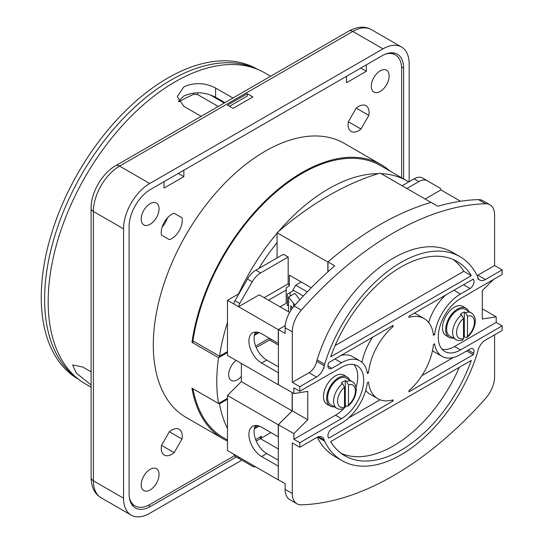 <?xml version="1.0" encoding="UTF-8"?>
<svg xmlns="http://www.w3.org/2000/svg" width="544" height="544" viewBox="0 0 544 544"><rect width="100%" height="100%" fill="white"/><g stroke="black" fill="none" stroke-linecap="round" stroke-linejoin="round"><path stroke-width="0.82" d="M330.147 406.042L326.971 404.212A16.83 9.717 -60 0 1 324.394 390.728A16.83 9.717 -60 0 1 335.383 375.897A16.83 9.717 -60 0 1 343.801 375.061L346.977 376.897A16.83 9.717 120 0 0 338.558 377.726A16.83 9.717 120 0 0 327.563 392.557A16.83 9.717 120 0 0 330.147 406.042A16.83 9.717 120 0 0 334.206 406.769M349.636 380.052A16.83 9.717 120 0 0 346.977 376.897M227.48 399.255L219.497 403.866A157.087 90.692 120 0 0 227.48 428.414M227.48 322.463A157.087 90.692 120 0 0 219.497 356.225L227.48 351.614M378.427 173.638A157.087 90.692 120 0 0 328.644 188.775A157.087 90.692 120 0 0 278.603 231.418M277.073 233.213A157.087 90.692 120 0 0 238.612 293.889M408.734 181.927A157.087 90.692 120 0 0 407.184 180.996A157.087 90.692 120 0 0 381.242 173.699M258.788 268.498A146.989 84.864 -60 0 1 277.073 242.61M219.497 403.866L218.708 403.41M227.48 440.014L223.523 437.73A157.087 90.692 -60 0 1 192.957 388.729M219.497 356.225L192.923 340.884A157.087 90.692 -60 0 1 302.063 173.427A157.087 90.692 -60 0 1 380.603 165.648L407.184 180.996M327.984 271.782L327.984 261.929A302.947 174.91 -60 0 1 379.556 224.883A302.947 174.91 120 0 1 430.991 202.422L380.215 173.108A302.947 174.91 -60 0 0 328.78 195.561A302.947 174.91 -60 0 0 277.073 232.737L327.848 262.052L327.848 271.912M277.073 257.944L277.073 232.737M227.48 300.315L278.263 329.63L278.263 343.373L261.603 333.751A17.952 10.363 60 0 0 252.627 332.86A17.952 10.363 60 0 0 249.873 347.249A17.952 10.363 60 0 0 261.603 363.066L278.263 372.688L278.263 384.717L227.48 355.402L227.48 300.315L239.054 293.631M227.48 395.474L278.263 424.789L278.263 436.818L261.603 427.196A17.952 10.363 60 0 0 252.627 426.312A17.952 10.363 60 0 0 249.873 440.694A17.952 10.363 60 0 0 261.603 456.518L278.263 466.133L278.263 479.876L227.48 450.561L227.48 395.474L241.366 381.623L241.366 363.419M255.578 425.476A17.952 10.363 -120 0 0 266.757 453.54L278.399 460.258M301.267 281.989L295.718 285.199L307.258 291.863M303.321 295.997L292.937 290.006L295.718 285.199M292.937 290.006L292.937 290.924L287.388 294.127L287.388 305.578L288.524 304.926M257.863 425.694L254.626 427.564M256.251 347.602L269.532 339.939A5.61 3.237 -60 0 1 271.374 339.395M257.863 332.241L254.626 334.118M311.27 287.762L289.367 275.121L289.367 285.886L286.198 287.715L286.198 290.006L268.539 300.2M233.872 303.906A5.61 3.237 -60 0 1 234.994 300.669L247.472 279.058A16.83 9.717 -60 0 1 255.884 270.171L283.417 254.279L288.177 257.026L288.177 283.825L289.367 285.886M233.832 303.98L238.592 306.728L259.223 294.814L289.639 312.378M288.177 283.825L264.18 297.677M288.177 257.026L260.644 272.918A16.83 9.717 120 0 0 252.232 281.806L239.754 303.416A5.61 3.237 120 0 0 238.632 306.66M280.044 306.843L286.198 303.294L286.198 290.006M255.578 332.03A17.952 10.363 -120 0 0 266.757 360.094L278.399 366.812M259.189 332.629L254.293 335.451M269.334 338.218L255.653 346.12M292.148 392.571L292.148 410.938L278.263 424.789M278.263 329.63L285.246 325.598L278.399 329.548L278.399 384.635L293.869 393.57L307.754 391.388L307.754 419.791L293.869 433.643L278.399 424.708L292.284 410.856L292.284 392.652M241.366 381.623L292.148 410.938M493.469 279.473L482.304 290.612L482.304 319.015L496.189 316.832L496.189 322.449L502.139 325.883L460.482 349.935A31.416 18.136 -60 0 1 444.774 351.492A31.416 18.136 -60 0 1 439.96 326.318A31.416 18.136 -60 0 1 460.482 298.629L470.064 293.1A11.22 6.48 120 0 0 471.301 292.271L502.139 274.468L502.139 269.885L494.598 265.533L494.598 215.07A22.44 12.954 120 0 0 489.954 204.802L482.814 200.675A22.44 12.954 -60 0 0 478.414 199.628A302.947 174.91 -60 0 0 437.872 206.278L431.127 202.382A302.947 174.91 -60 0 0 379.556 224.883A302.947 174.91 120 0 0 327.848 262.052M290.163 292.529L290.163 296.113M288.524 301.716L287.388 302.376M278.399 449.038L260.413 438.648L270.926 432.582L261.399 438.076L261.399 436.247L255.653 439.566M256.251 441.048L261.399 438.076M238.632 456.994L233.872 454.247A5.61 3.237 -60 0 0 234.994 456.192L239.754 458.939A5.61 3.237 120 0 1 238.632 456.994L238.592 456.974M239.754 458.939L252.232 466.147A16.83 9.717 120 0 0 255.816 466.915M247.493 463.413A16.83 9.717 -60 0 1 247.472 463.393L252.232 466.147M278.399 424.708L278.263 479.876M260.413 438.648L260.413 436.818M259.189 426.074L254.293 428.896M460.523 201.246L440.905 189.917L425.122 199.036M406.871 188.496L418.853 181.58A16.83 9.717 120 0 1 427.264 180.751L439.749 187.952A5.61 3.237 120 0 1 440.871 189.897L440.905 189.917M402.111 185.749L414.093 178.833A16.83 9.717 -60 0 1 422.504 178.004L427.264 180.751M463.522 337.341A15.429 8.908 120 0 0 464.311 336.75L464.311 311.977A15.429 8.908 120 0 0 460.346 314.269L461.536 314.956L463.522 318.437L463.522 338.538L462.767 339.932C459.762 340.796 457.443 340.673 455.804 339.558A15.429 8.908 120 0 1 452.608 332.493A15.429 8.908 120 0 1 461.536 314.956M464.311 311.977L465.501 312.664L467.486 316.146L467.486 336.246A12.621 7.29 120 0 0 474.429 322.184A12.621 7.29 120 0 0 467.486 316.146M455.804 339.558L449.854 336.117A15.429 8.908 -60 0 1 446.658 329.059A15.429 8.908 -60 0 1 453.397 313.534A15.429 8.908 -60 0 1 465.283 309.4L471.233 312.834A15.429 8.908 120 0 0 465.501 312.664M467.486 336.246L467.01 337.491L465.501 337.436L464.311 336.75M78.547 379.29L78.316 379.161A178.962 103.326 -60 0 1 50.884 235.756A178.962 103.326 -60 0 1 167.797 78.05A178.962 103.326 -60 0 1 257.278 69.183L257.509 69.319M256.176 68.789A178.962 103.326 120 0 0 171.149 79.982A178.962 103.326 120 0 0 55.454 233.723A178.962 103.326 120 0 0 77.425 378.4M209.984 94.772L224.257 103.013M178.908 101.844A158.488 91.501 -60 0 1 179.486 101.51A158.488 91.501 -60 0 1 193.766 94.323L197.73 94.636L197.73 92.779M218.246 106.481L197.73 94.636M318.519 436.771L324.217 440.062A11.22 6.48 -60 0 0 322.143 437.07A11.22 6.48 -60 0 0 316.533 437.621L299.819 447.27L292.284 442.925L292.284 493.496A22.44 12.954 120 0 0 296.936 503.771A22.44 12.954 120 0 0 301.328 504.818A302.947 174.91 120 0 0 393.441 475.674A302.947 174.91 120 0 0 485.554 398.46A22.44 12.954 120 0 0 494.598 376.693L494.598 334.818M324.217 440.062A11.22 6.48 120 0 0 324.625 441.198A117.817 68.02 120 0 0 342.074 460.666L334.54 456.314A117.817 68.02 -60 0 1 317.281 437.233M293.869 433.643L293.869 439.26L299.819 442.694L341.476 418.642A31.416 18.136 -60 0 0 361.998 390.959A31.416 18.136 -60 0 0 357.184 365.786A31.416 18.136 -60 0 0 341.476 367.343L331.901 372.871A11.22 6.48 120 0 1 330.657 373.476L299.819 391.272L299.819 386.696L292.284 382.344L292.284 331.881A22.44 12.954 120 0 1 301.328 310.114L294.188 305.993A302.947 174.91 -60 0 1 334.73 265.826L327.984 261.929M299.819 447.27L299.819 442.694M296.936 503.771L289.789 499.65A22.44 12.954 -60 0 1 285.144 489.376L285.144 483.691L278.399 479.794M307.754 419.791L292.284 410.856M293.869 439.26L335.526 415.208A31.416 18.136 120 0 0 343.733 408.653M344.4 407.952A31.416 18.136 120 0 0 346.154 405.946M356.055 387.505A31.416 18.136 120 0 0 353.926 364.562M293.869 393.57L293.869 387.838L299.819 391.272M294.188 305.993A22.44 12.954 -60 0 0 285.144 327.753L285.144 333.445L278.399 329.548M489.954 204.802A22.44 12.954 120 0 0 485.554 203.748A302.947 174.91 120 0 0 393.441 232.9A302.947 174.91 120 0 0 301.328 310.114M496.189 322.449L454.532 346.501A31.416 18.136 120 0 1 442.088 349.282M502.139 325.883L502.139 330.466L485.425 340.116A11.22 6.48 -60 0 0 477.741 351.424A11.22 6.48 120 0 1 477.333 353.036A117.817 68.02 120 0 1 400.982 454.832A117.817 68.02 120 0 1 342.074 460.666M496.189 316.832L482.304 308.815M502.139 269.885L485.425 279.541A11.22 6.48 -60 0 1 479.815 280.092A11.22 6.48 -60 0 1 477.741 277.1A11.22 6.48 120 0 1 477.992 279.303M477.72 277.12A11.22 6.48 120 0 0 477.333 276.08A117.817 68.02 120 0 0 459.884 256.605A117.817 68.02 120 0 0 400.982 262.439A117.817 68.02 120 0 0 324.625 364.242A11.22 6.48 120 0 0 324.244 365.724M292.284 382.344L308.999 372.694A11.22 6.48 120 0 0 316.683 361.386L324.231 365.731A11.22 6.48 -60 0 1 316.533 377.046L299.819 386.696M367.356 373.47L368.492 372.81A46.281 26.724 120 0 1 393.047 326.556L393.047 325.428L328.705 362.576A112.207 64.784 -60 0 0 328.263 363.977A5.61 3.237 -60 0 0 329.093 368.567A5.61 3.237 -60 0 0 331.901 368.288L341.476 362.76A37.026 21.379 120 0 1 359.992 360.924A37.026 21.379 120 0 1 367.356 373.47M433.466 344.461L434.608 343.808A37.026 21.379 120 0 0 441.973 356.347A37.026 21.379 120 0 0 460.482 354.518L470.064 348.99A5.61 3.237 -60 0 1 472.865 348.711A5.61 3.237 -60 0 1 473.695 353.301A112.207 64.784 -60 0 1 473.253 354.702L408.911 391.85L408.911 390.721A46.281 26.724 120 0 0 433.466 344.461M328.705 438.158A112.207 64.784 -60 0 1 328.263 437.267A5.61 3.237 -60 0 1 331.901 428.754L341.476 423.225A37.026 21.379 120 0 0 367.356 382.629L368.492 381.976A46.281 26.724 120 0 0 377.835 398.718A46.281 26.724 120 0 0 393.047 399.881L393.047 401.01L328.705 438.158M330.636 356.878L471.322 275.652A112.207 64.784 -60 0 0 457.082 261.467A112.207 64.784 -60 0 0 400.982 267.022A112.207 64.784 -60 0 0 330.636 356.878M473.253 279.12A112.207 64.784 -60 0 1 473.695 280.01A5.61 3.237 -60 0 1 470.064 288.524L460.482 294.052A37.026 21.379 120 0 0 434.608 334.642L433.466 335.301A46.281 26.724 120 0 0 424.123 318.553A46.281 26.724 120 0 0 408.911 317.39L408.911 316.268L473.253 279.12M471.322 360.393L330.636 441.619A112.207 64.784 -60 0 0 344.882 455.811A112.207 64.784 -60 0 0 400.982 450.248A112.207 64.784 -60 0 0 471.322 360.393M316.703 361.379A11.22 6.48 -60 0 1 317.091 359.89A117.817 68.02 -60 0 1 393.441 258.094A117.817 68.02 -60 0 1 452.35 252.253L459.884 256.605M477.095 275.597A11.22 6.48 120 0 0 477.89 275.189L494.598 265.533M324.217 365.731A11.22 6.48 120 0 0 323.966 368.234M367.105 372.008L368.492 372.81M393.047 326.556L392.068 325.992M361.923 362.304A46.281 26.724 -60 0 1 372.552 337.26M341.074 355.429A37.026 21.379 -60 0 1 352.451 356.572L359.992 360.924M441.973 356.347L434.432 351.995A37.026 21.379 -60 0 1 432.5 350.615M466.711 350.921L473.253 354.702M421.872 375.659L453.349 357.49M391.707 400.234L393.047 401.01M348.616 417.962L380.086 399.786M377.835 398.718L370.301 394.366A46.281 26.724 -60 0 1 365.724 390.381M471.322 275.652L463.787 271.3L335.111 345.59M463.787 271.3A112.207 64.784 120 0 0 453.186 259.508M414.338 313.133A46.281 26.724 -60 0 1 416.582 314.201L424.123 318.553M428.699 322.538A37.026 21.379 -60 0 1 445.808 294.964M433.276 333.873L434.608 334.642M341.238 453.41A112.207 64.784 120 0 0 393.441 445.896A112.207 64.784 120 0 0 459.306 367.336M348.48 404.954L348.48 384.853L346.494 381.371L345.304 380.684L345.304 405.457L346.494 406.144L348.004 406.198L348.48 404.954A12.621 7.29 120 0 0 355.422 390.898A12.621 7.29 120 0 0 348.48 384.853M345.304 380.684A15.429 8.908 120 0 0 341.34 382.976L342.53 383.663A15.429 8.908 120 0 0 333.601 401.2A15.429 8.908 120 0 0 336.797 408.265L330.847 404.831A15.429 8.908 -60 0 1 327.651 397.766A15.429 8.908 -60 0 1 334.383 382.242A15.429 8.908 -60 0 1 346.276 378.107L352.226 381.541A15.429 8.908 120 0 0 346.494 381.371M344.508 406.055A15.429 8.908 120 0 0 345.304 405.457M342.53 383.663L344.508 387.144L344.508 407.245L343.76 408.646C340.748 409.51 338.429 409.38 336.797 408.265M129.343 497.638A30.294 17.49 120 0 0 134.98 505.886A30.294 17.49 120 0 0 150.13 504.383L234.437 455.709M164.009 181.676L164.009 188.088L183.845 176.637L183.845 170.224M346.494 76.316L346.494 82.729L366.33 71.278L366.33 64.865M401.635 177.793L401.635 68.762A30.294 17.49 120 0 0 395.359 54.89A30.294 17.49 120 0 0 385.404 54.135M348.357 121.734L356.211 108.127A14.865 8.582 -60 0 1 358.591 106.434A14.865 8.582 -60 0 1 366.024 105.699A14.865 8.582 -60 0 1 368.832 115.416L360.978 129.023A14.865 8.582 -60 0 1 358.591 130.716A14.865 8.582 -60 0 1 351.159 131.451A14.865 8.582 -60 0 1 348.357 121.734L360.978 129.023M174.134 213.248L181.988 217.784A14.865 8.582 -60 0 1 171.748 238.592A14.865 8.582 -60 0 1 169.361 239.652L161.507 235.117A14.865 8.582 -60 0 1 171.748 214.309A14.865 8.582 -60 0 1 174.134 213.248L181.988 217.784M181.988 439.042L174.134 452.649A14.865 8.582 -60 0 1 171.748 454.342A14.865 8.582 -60 0 1 164.315 455.076A14.865 8.582 -60 0 1 161.507 445.359L169.361 431.752A14.865 8.582 -60 0 1 171.748 430.059A14.865 8.582 -60 0 1 179.18 429.325A14.865 8.582 -60 0 1 181.988 439.042L169.361 431.752M150.13 224.271A12.621 7.29 -60 0 1 143.813 224.896A12.621 7.29 -60 0 1 141.882 214.785A12.621 7.29 -60 0 1 150.13 203.66A12.621 7.29 -60 0 1 156.441 203.034A12.621 7.29 -60 0 1 158.372 213.153A12.621 7.29 -60 0 1 150.13 224.271M380.215 91.433A12.621 7.29 -60 0 1 373.905 92.058A12.621 7.29 -60 0 1 371.967 81.947A12.621 7.29 -60 0 1 380.215 70.822A12.621 7.29 -60 0 1 386.526 70.196A12.621 7.29 -60 0 1 388.457 80.315A12.621 7.29 -60 0 1 380.215 91.433M150.13 489.954A12.621 7.29 -60 0 1 143.813 490.579A12.621 7.29 -60 0 1 141.882 480.468A12.621 7.29 -60 0 1 150.13 469.343A12.621 7.29 -60 0 1 156.441 468.717A12.621 7.29 -60 0 1 158.372 478.829A12.621 7.29 -60 0 1 150.13 489.954M366.33 71.278L360.774 68.075M183.845 176.637L178.296 173.427M247.316 93.724L252.872 96.934L233.036 108.385L227.48 105.176L247.316 93.724L247.316 96.016L229.466 106.325M174.134 452.649L161.507 445.359M162.146 227.045A14.865 8.582 120 0 0 167.464 217.838M356.211 108.127L368.832 115.416M227.48 352.532L218.545 357.694A158.209 91.344 120 0 0 218.545 403.498L191.964 388.158A158.209 91.344 120 0 0 222.958 438.702A158.209 91.344 120 0 0 227.48 441.028M193.712 341.34L191.964 342.346A158.209 91.344 120 0 1 302.063 172.509A158.209 91.344 120 0 1 381.167 164.676A158.209 91.344 120 0 1 390.007 171.081M222.958 438.702L186.068 417.398A158.209 91.344 -60 0 1 161.82 290.625A158.209 91.344 -60 0 1 265.173 151.212A158.209 91.344 -60 0 1 344.27 143.378L381.167 164.676M218.545 357.694L191.964 342.346M241.366 376.4A12.342 7.126 -60 0 1 237.402 379.787A12.342 7.126 -60 0 1 231.227 380.399A12.342 7.126 -60 0 1 229.126 371.287A12.342 7.126 -60 0 1 236.191 360.427M227.48 398.337L218.545 403.498M299.907 299.662L294.855 293.406L288.524 297.058L293.488 303.212A30.858 17.816 0 0 0 295.113 304.953M288.524 311.732L288.524 297.058M292.543 307.992L290.666 305.667L290.816 310.44M291.108 309.998L290.666 310.25M291.931 307.238L291.931 308.808M449.154 337.334L445.978 335.505A16.83 9.717 -60 0 1 443.401 322.014A16.83 9.717 -60 0 1 454.396 307.183A16.83 9.717 -60 0 1 462.808 306.354L465.984 308.183A16.83 9.717 120 0 0 457.572 309.019A16.83 9.717 120 0 0 446.576 323.85A16.83 9.717 120 0 0 449.154 337.334A16.83 9.717 120 0 0 453.22 338.062M468.649 311.338A16.83 9.717 120 0 0 465.984 308.183M91.1 387.185L85.36 383.874A179.527 103.652 -60 0 1 57.841 240.013A179.527 103.652 -60 0 1 175.12 81.818A179.527 103.652 -60 0 1 264.88 72.923L270.626 76.242M91.1 371.844L82.708 367.003L72.59 364.929L76.452 373.252L91.1 384.921M201.178 116.334L183.845 106.325L177.276 96.587L183.845 86.856C194.439 82.219 205.02 82.606 215.58 88.006L232.914 98.008M224.917 102.632L215.58 97.24C204.945 91.807 194.364 91.399 183.845 96.016L178.507 101.177M236.28 456.933L150.525 506.444A30.294 17.49 -60 0 1 135.374 507.946A30.294 17.49 -60 0 1 129.105 494.074L129.105 226.562A30.294 17.49 -60 0 1 150.525 189.462L382.194 55.706A30.294 17.49 -60 0 1 397.344 54.203A30.294 17.49 -60 0 1 403.621 68.075L403.621 178.935M409.17 181.676L409.17 63.954A37.026 21.379 120 0 0 401.506 47.002A37.026 21.379 120 0 0 382.99 48.838L149.729 183.505A37.026 21.379 120 0 0 123.549 228.854L123.549 498.202A37.026 21.379 120 0 0 131.22 515.148A37.026 21.379 120 0 0 149.729 513.318L241.835 460.142M269.532 339.939L278.399 345.052M261.603 363.066L266.757 360.094M239.754 303.416L234.994 300.669M247.472 279.058L252.232 281.806M260.644 272.918L255.884 270.171M261.603 456.518L266.757 453.54M414.093 178.833L418.853 181.58M463.522 318.437A12.621 7.29 120 0 0 456.579 332.493A12.621 7.29 120 0 0 463.522 338.538M193.766 92.983L193.766 94.323M292.284 493.496L285.144 489.376M285.144 327.753L292.284 331.881M478.414 199.628L485.554 203.748M460.482 349.935L454.532 346.501M317.553 437.111L324.625 441.198M335.526 415.208L341.476 418.642M308.999 372.694L316.533 377.046M324.625 364.242L317.091 359.89M485.425 279.541L477.89 275.189M331.901 368.288L327.93 365.996M334.927 358.979L341.476 362.76M468.146 350.091L473.695 353.301M473.695 280.01L472.702 279.439M460.482 294.052L453.941 290.272M463.515 284.743L470.064 288.524M344.508 387.144A12.621 7.29 120 0 0 337.566 401.2A12.621 7.29 120 0 0 344.508 407.245M293.488 303.212L293.488 306.802M215.58 97.24L215.58 88.006M150.525 506.444L148.478 505.26M149.729 183.505L119.585 166.097L352.838 31.43A7.854 4.536 -120 0 0 348.915 31.042C357.428 26.425 364.908 25.942 371.355 29.594A37.026 21.379 120 0 0 352.838 31.43L382.99 48.838M401.574 66.892L403.621 68.075M91.1 208.243A7.854 4.536 180 0 0 93.398 211.446A37.026 21.379 120 0 1 119.585 166.097A7.854 4.536 -120 0 0 115.654 165.709C102.048 173.373 90.93 192.63 91.1 208.243L91.1 477.584C91.365 487.268 94.683 493.986 101.068 497.746L131.22 515.148M123.549 498.202L93.398 480.794L93.398 211.446L123.549 228.854M101.068 497.746A37.026 21.379 120 0 1 93.398 480.794A7.854 4.536 180 0 1 91.1 477.584M467.01 337.491C474.572 331.242 478.978 317.771 471.233 312.834M352.226 381.541C354.872 383.207 356.211 385.948 356.238 389.749C355.898 396.182 353.151 401.669 348.004 406.198M134.98 505.886L131.335 503.778M395.359 54.89L391.714 52.788M371.355 29.594L401.506 47.002M348.915 31.042L115.654 165.709"/></g></svg>
